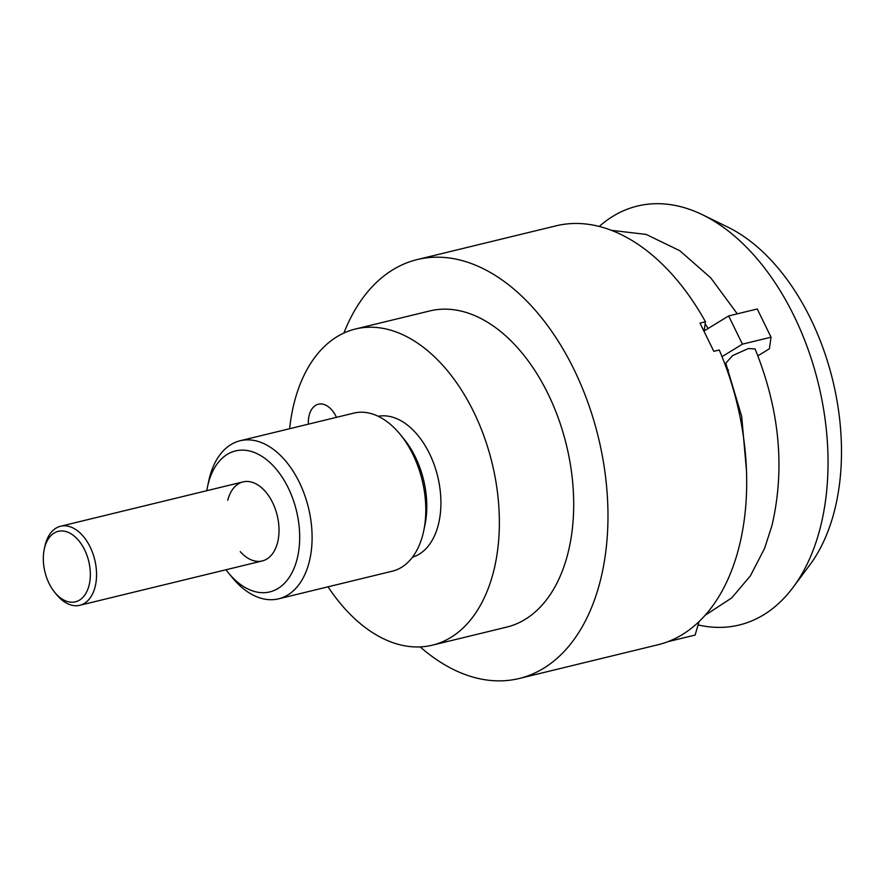 <?xml version="1.0" encoding="UTF-8"?>
<svg xmlns="http://www.w3.org/2000/svg" width="885" height="885" viewBox="0 0 885 885"><rect width="100%" height="100%" fill="white"/><g stroke="black" fill="none" stroke-linecap="round" stroke-linejoin="round"><path stroke-width="1.33" d="M343.889 333.037A215.575 133.923 76.3 0 1 417.311 259.548A215.575 133.923 76.3 0 1 565.106 352.617A215.575 133.923 76.3 0 1 600.24 581.058A215.575 133.923 76.3 0 1 519.141 678.507A215.575 133.923 76.3 0 1 420.176 646.913M417.311 259.548L556.045 225.83A215.575 133.923 76.3 0 1 705.456 321.786L700.002 323.113L713.797 351.323L719.251 350.006A215.575 133.923 76.3 0 1 738.964 547.339A215.575 133.923 76.3 0 1 657.865 644.789L519.141 678.507M289.627 428.716A162.696 101.078 76.3 0 1 294.262 402.542A162.696 101.078 76.3 0 1 355.471 328.999A162.696 101.078 76.3 0 1 467.014 399.235A162.696 101.078 76.3 0 1 493.531 571.644A162.696 101.078 76.3 0 1 432.322 645.187A162.696 101.078 76.3 0 1 328.047 586.81M355.471 328.999L429.8 310.934A162.696 101.078 76.3 0 1 541.343 381.169A162.696 101.078 76.3 0 1 567.86 553.579A162.696 101.078 76.3 0 1 506.651 627.122L432.322 645.187M378.216 416.293A72.548 45.069 76.3 0 1 427.046 448.905A72.548 45.069 76.3 0 1 438.318 524.794A72.548 45.069 76.3 0 1 412.454 557.196M207.499 486.894L208.727 481.075A81.354 50.533 76.3 0 1 209.546 477.513A81.354 50.533 76.3 0 1 240.156 440.741A81.354 50.533 76.3 0 1 295.922 475.865A81.354 50.533 76.3 0 1 309.186 562.063A81.354 50.533 76.3 0 1 278.576 598.835A81.354 50.533 76.3 0 1 232.147 577.429L228.385 572.816A72.548 45.069 -103.7 0 0 297.083 559.121A72.548 45.069 -103.7 0 0 268.089 460.908A72.548 45.069 -103.7 0 0 208.24 483.719A72.548 45.069 -103.7 0 0 207.499 486.894A72.548 45.069 -103.7 0 0 206.791 490.71M278.576 598.835L392.276 571.201A81.354 50.533 -103.7 0 0 422.886 534.429A81.354 50.533 -103.7 0 0 423.705 530.867A81.354 50.533 -103.7 0 0 400.285 434.513A81.354 50.533 -103.7 0 0 353.856 413.107L240.156 440.741M423.705 530.867L424.933 525.048A72.548 45.069 -103.7 0 0 404.047 439.126L400.285 434.513M226.007 569.752A72.548 45.069 -103.7 0 0 228.385 572.816M308.367 424.158A24.404 15.167 76.3 0 1 309.208 415.22A24.404 15.167 76.3 0 1 318.39 404.191A24.404 15.167 76.3 0 1 336.455 417.333M227.755 500.279A40.677 25.267 76.3 0 1 266.274 492.602A40.677 25.267 76.3 0 1 277.978 540.779A40.677 25.267 76.3 0 1 277.569 542.56A40.677 25.267 76.3 0 1 240.233 551.632M705.456 321.786L704.106 330.957M599.267 226.438A215.575 133.923 76.3 0 1 702.601 214.812A215.575 133.923 76.3 0 1 820.318 527.571A215.575 133.923 76.3 0 1 793.137 587.308A215.575 133.923 76.3 0 1 698.088 624.921M702.601 214.812L727.736 227.069A195.519 121.466 76.3 0 1 834.489 510.711A195.519 121.466 76.3 0 1 809.841 564.895L793.137 587.308M705.091 615.307L731.685 597.961L750.392 575.858L764.629 548.269L771.997 525.413C785.227 468.331 779.585 409.512 755.093 348.944L748.444 348.513L732.647 355.56L725.777 363.171L741.685 416.348L746.486 470.676M699.061 621.58L695.123 635.065L667.81 641.702M722.016 356.655L742.438 344.154L771.045 337.196L757.25 308.987L728.643 315.934L703.984 331.034M771.045 337.196L769.397 348.778L757.892 355.814M728.455 369.897L727.138 370.218M742.438 344.154L728.643 315.934M54.693 592.286L56.574 594.587A40.677 25.267 -103.7 0 0 79.794 605.296A40.677 25.267 -103.7 0 0 95.093 586.91A40.677 25.267 -103.7 0 0 88.467 543.81A40.677 25.267 -103.7 0 0 60.578 526.243A40.677 25.267 -103.7 0 0 45.279 544.629A40.677 25.267 -103.7 0 0 44.858 546.41L44.25 549.319A36.274 22.534 -103.7 0 0 54.693 592.286A36.274 22.534 -103.7 0 0 89.042 585.439A36.274 22.534 -103.7 0 0 74.539 536.332A36.274 22.534 -103.7 0 0 44.615 547.738A36.274 22.534 -103.7 0 0 44.25 549.319M705.157 323.822L708.122 328.501M611.535 230.354L646.194 234.425L679.868 250.765L710.732 277.835L737.293 313.832M243.054 481.894L60.578 526.243M262.27 560.946L79.794 605.296"/></g></svg>
